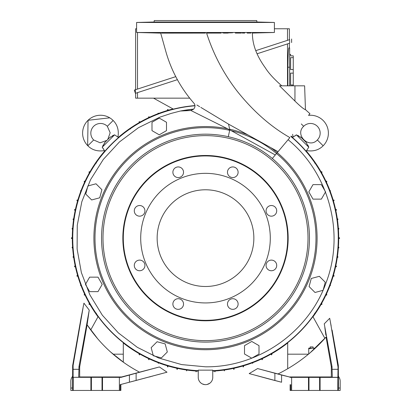 <?xml version="1.0" encoding="UTF-8"?>
<svg xmlns="http://www.w3.org/2000/svg" width="411" height="411" viewBox="0 0 411 411"><rect width="100%" height="100%" fill="white"/><g stroke="black" fill="none" stroke-linecap="round" stroke-linejoin="round"><path stroke-width="0.62" d="M205.5 342.096A103.957 103.957 0 0 1 101.543 238.139A103.957 103.957 0 0 1 228.275 136.704L229.8 129.891L190.945 110.518L180.419 111.016L171.156 113.41L159.93 117.14L138.481 127.682L119.416 141.965L103.315 159.417L90.574 179.653L81.815 201.78L77.263 225.274L77.114 249.056L81.373 272.591L89.865 294.851L102.349 315.216L118.373 332.92L137.346 347.341L158.738 358.048L181.626 364.588L205.5 366.807C258.442 367.444 308.887 331.996 326.313 282.11C344.999 232.837 329.006 173.041 288.09 139.714L272.323 158.502A103.957 103.957 0 0 1 205.5 342.096M81.465 315.843L83.926 303.154L89.238 310.12L87.101 324.803C100.654 344.999 118.127 360.786 139.519 372.166L159.406 366.951L167.01 372.207L120.176 384.65L120.176 390.45L120.88 390.45L120.88 384.65M149.45 376.979L150.662 376.64M151.757 376.337L152.404 376.163M157.608 374.745L160.362 374M153.026 368.641L150.072 369.422M147.775 370.028L146.963 370.244M146.588 370.342L144.631 370.856M142.632 371.374L141.882 371.57M141.584 371.647L121.677 376.949L79.677 376.949L79.677 367.121L78.948 367.121L79.01 366.478L79.719 366.674L79.677 367.121M124.256 362.841L110.456 351.888M97.921 339.054L87.101 324.803L79.719 366.674M87.425 321.905L87.61 320.585M87.954 318.253L88.103 317.246M88.411 315.258L88.483 314.8M167.01 372.207L136.118 380.458L136.118 373.214L121.05 377.365L73.112 377.303L73.112 365.441L82.996 308.168M82.919 308.594L82.678 309.853M82.57 310.433L82.221 312.226M82 313.352L81.64 315.098M209.79 383.242L207.118 384.465M206.322 384.604L205.5 384.65A7.254 7.254 0 0 1 198.246 377.396L198.246 370.141L212.754 370.141L212.754 377.396A7.254 7.254 0 0 1 205.5 384.65M204.678 384.604L202.412 383.956M201.169 383.211L200.147 382.292M199.34 381.228L198.749 380.047M325.902 335.268L324.834 327.588M278.262 373.83L278.062 373.933C296.542 364.742 312.54 352.448 326.062 337.056L309.997 352.91M275.216 373.209L273.007 372.633M269.822 371.801L267.469 371.179M267.761 378.644L255.406 375.269M259.058 376.26L259.983 376.512M261.18 376.836L261.776 377M264.437 377.724L266.426 378.269M267.248 378.5L267.638 378.608M257.594 368.564L281.576 375.038L281.576 382.235L249.179 373.589L257.594 368.564L289.323 376.949L331.323 376.949L331.323 367.121L332.052 367.121L331.99 366.478L324.253 323.842L329.699 318.284L331.163 325.938M331.019 325.214L330.747 323.817M330.449 322.26L338.032 367.121L337.888 377.303L332.329 377.303L331.323 376.949M308.661 115.193L309.93 113.683L305.455 109.645L304.623 85.827L294.954 85.827L294.954 101.085C300.415 106.413 303.914 109.264 305.455 109.645C303.955 109.295 300.456 106.444 294.954 101.085L279.547 85.827M207.308 33.096L206.599 33.096C213.443 54.38 223.707 73.836 237.383 91.468C253.505 111.515 271.003 126.881 289.883 137.572L288.352 139.401M252.256 33.065L274.404 32.49L136.596 32.49L160.701 33.121L165.756 51.175C171.217 70.625 180.599 87.959 193.894 103.176C195.41 104.944 195.353 106.922 193.725 109.105L180.419 111.016A129.573 129.573 0 0 1 193.725 109.105L190.945 110.518M89.238 310.12L79.01 366.478M72.973 369.309L78.938 369.309L78.948 367.121M73.112 365.441L72.675 365.441L81.383 316.069M136.118 380.458L120.176 384.65M136.118 373.214L159.406 366.951M121.05 377.365L121.677 376.949M337.888 365.441L338.325 365.441L332.083 330.059M338.027 369.309L332.062 369.309L332.052 367.121M331.99 366.478L331.281 366.674L326.062 337.056M331.281 366.674L331.323 367.121M281.576 375.038L289.323 376.949M281.576 382.235L268.059 378.737M275.288 154.968L229.8 129.891L228.542 124.127L200.82 107.384M196.884 105L199.674 106.69M228.542 124.127L278.052 151.674M205.5 33.096L161.492 33.121M226.589 32.921L225.511 32.921M224.658 32.921L223.815 32.911M223.466 32.906L222.664 32.875M232.513 32.777L231.999 32.803M231.357 32.829L229.436 32.88M264.073 32.664L259.937 32.803M258.843 32.829L256.834 32.875M255.503 32.906L255.082 32.911M253.525 32.911L264.175 32.654L253.525 32.911M227.602 32.654C220.738 32.803 220.733 32.89 227.596 32.911C234.46 32.752 234.46 32.664 227.602 32.654C220.738 32.803 220.733 32.89 227.596 32.911C234.46 32.752 234.46 32.664 227.602 32.654M207.427 33.096L221.241 33.086M223.543 33.086L228.146 33.08M235.308 33.075L241.38 33.07M242.269 33.07L244.771 33.07M247.093 33.07L251.023 33.065M227.704 22.307C220.846 22.158 220.846 22.071 227.704 22.05C234.563 22.209 234.563 22.297 227.704 22.307C220.846 22.158 220.846 22.071 227.704 22.05C234.563 22.209 234.563 22.297 227.704 22.307M264.422 22.307L256.079 22.06M274.404 32.49L274.404 22.461L136.596 22.461L136.596 32.49M255.76 22.055L254.661 22.04M254.193 22.04L253.885 22.04M256.906 22.004L256.752 20.55L154.248 20.55L154.094 22.004L256.906 22.004L274.404 22.461M78.938 369.309L78.671 377.303L79.677 376.949M72.675 365.441L72.531 390.45L73.256 390.45L73.256 377.396M120.176 390.45L119.37 390.45L119.37 377.396M338.325 365.441L338.469 390.45L337.744 390.45L337.888 377.303M332.062 369.309L332.329 377.303M289.95 377.365L337.744 377.396M290.824 384.65L290.824 390.45L291.63 390.45L291.63 377.396M290.824 390.45L290.12 390.45L290.12 384.65M183.398 32.654C176.54 32.664 176.54 32.752 183.404 32.911C190.267 32.89 190.262 32.803 183.398 32.654C176.54 32.664 176.54 32.752 183.404 32.911C190.267 32.89 190.262 32.803 183.398 32.654M182.032 32.89L181.369 32.88M188.32 32.88L187.945 32.89M187.837 32.895L187.514 32.906M187.159 32.911L186.337 32.921M154.228 32.88L151.078 32.803M149.219 32.752L148.386 32.726M147.729 32.7L147.236 32.68M147.179 32.68L146.85 32.659M146.825 32.654L157.475 32.911L146.825 32.654M183.296 22.307C176.437 22.297 176.437 22.209 183.296 22.05C190.154 22.071 190.154 22.158 183.296 22.307C176.437 22.297 176.437 22.209 183.296 22.05C190.154 22.071 190.154 22.158 183.296 22.307M157.213 22.05L155.651 22.05M279.506 85.827L294.954 85.827M102.02 377.272L102.02 390.45L102.509 390.45L102.509 377.396M102.509 390.45L119.37 390.45M73.256 390.45L90.903 390.45L90.903 377.396M90.903 390.45L91.391 390.45L91.391 377.272M102.02 390.45L91.391 390.45M291.63 390.45L337.744 390.45M320.097 390.45L320.097 377.396M308.491 390.45L308.491 377.396M155.266 22.055L153 22.102M151.895 22.132L150.878 22.158M149.861 22.184L146.974 22.281M205.5 155.481A82.657 82.657 0 0 1 288.157 238.139A82.657 82.657 0 0 1 205.5 320.796A82.657 82.657 0 0 1 122.843 238.139A82.657 82.657 0 0 1 205.5 155.481M276.711 265.429A5.317 5.317 0 0 1 271.394 270.751A5.317 5.317 0 0 1 266.071 265.429A5.317 5.317 0 0 1 271.394 260.112A5.317 5.317 0 0 1 276.711 265.429M271.394 216.165A5.317 5.317 0 0 1 266.071 210.843A5.317 5.317 0 0 1 271.394 205.526A5.317 5.317 0 0 1 276.711 210.843A5.317 5.317 0 0 1 271.394 216.165M232.796 177.567A5.317 5.317 0 0 1 227.473 172.245A5.317 5.317 0 0 1 232.796 166.928A5.317 5.317 0 0 1 238.113 172.245A5.317 5.317 0 0 1 232.796 177.567M178.204 177.567A5.317 5.317 0 0 1 172.887 172.245A5.317 5.317 0 0 1 178.204 166.928A5.317 5.317 0 0 1 183.527 172.245A5.317 5.317 0 0 1 178.204 177.567M139.606 216.165A5.317 5.317 0 0 1 134.289 210.843A5.317 5.317 0 0 1 139.606 205.526A5.317 5.317 0 0 1 144.929 210.843A5.317 5.317 0 0 1 139.606 216.165M139.606 270.751A5.317 5.317 0 0 1 134.289 265.429A5.317 5.317 0 0 1 139.606 260.112A5.317 5.317 0 0 1 144.929 265.429A5.317 5.317 0 0 1 139.606 270.751M183.527 304.032A5.317 5.317 0 0 1 178.204 309.349A5.317 5.317 0 0 1 172.887 304.032A5.317 5.317 0 0 1 178.204 298.71A5.317 5.317 0 0 1 183.527 304.032M232.796 309.349A5.317 5.317 0 0 1 227.473 304.032A5.317 5.317 0 0 1 232.796 298.71A5.317 5.317 0 0 1 238.113 304.032A5.317 5.317 0 0 1 232.796 309.349M205.5 155.939A82.2 82.2 0 0 1 287.7 238.139A82.2 82.2 0 0 1 205.5 320.339A82.2 82.2 0 0 1 123.3 238.139A82.2 82.2 0 0 1 205.5 155.939M205.5 173.344A64.794 64.794 0 0 1 270.294 238.139A64.794 64.794 0 0 1 205.5 302.933A64.794 64.794 0 0 1 140.706 238.139A64.794 64.794 0 0 1 205.5 173.344M229.703 130.323A110.502 110.502 0 0 0 94.998 238.139A110.502 110.502 0 0 0 205.5 348.641A110.502 110.502 0 0 0 231.213 130.672M205.5 286.493A48.354 48.354 0 0 1 157.146 238.139A48.354 48.354 0 0 1 205.5 189.784A48.354 48.354 0 0 1 253.854 238.139A48.354 48.354 0 0 1 205.5 286.493M194.968 105.797A132.758 132.758 0 0 0 72.742 238.139A132.758 132.758 0 0 0 198.246 370.701M212.754 370.701A132.758 132.758 0 0 0 290.834 136.437M212.754 370.912A132.969 132.969 0 0 0 290.973 136.277M194.953 105.586A132.969 132.969 0 0 0 72.531 238.139A132.969 132.969 0 0 0 198.246 370.912M166.491 122.273L166.491 130.641L159.242 134.829L151.993 130.641L151.993 122.273L159.242 118.085L166.491 122.273M95.984 183.794L101.902 189.712L99.739 197.799L91.653 199.962L85.735 194.043L87.903 185.962L95.984 183.794M89.634 277.148L98.003 277.148L102.19 284.397L98.003 291.646L89.634 291.646L85.447 284.397L89.634 277.148M151.156 347.655L157.074 341.736L165.16 343.899L167.323 351.986L161.405 357.904L153.324 355.736L151.156 347.655M244.509 354.005L244.509 345.636L251.758 341.449L259.007 345.636L259.007 354.005L251.758 358.187L244.509 354.005M315.016 292.483L309.098 286.565L311.261 278.478L319.347 276.315L325.265 282.234L323.097 290.315L315.016 292.483M321.366 199.13L312.997 199.13L308.81 191.88L312.997 184.631L321.366 184.631L325.553 191.88L321.366 199.13M212.754 371.154A133.21 133.21 0 0 0 214.568 371.041M215.292 370.989A133.21 133.21 0 0 0 223.995 370.059M224.719 369.957A133.21 133.21 0 0 0 233.422 368.39M234.147 368.235A133.21 133.21 0 0 0 242.855 366.006M243.579 365.79A133.21 133.21 0 0 0 252.282 362.867M253.006 362.589A133.21 133.21 0 0 0 261.709 358.911M262.434 358.572A133.21 133.21 0 0 0 271.137 354.056M271.866 353.645A133.21 133.21 0 0 0 287.7 342.964M313.007 316.799A133.21 133.21 0 0 0 321.006 304.505M321.417 303.775A133.21 133.21 0 0 0 325.933 295.072M326.272 294.348A133.21 133.21 0 0 0 329.951 285.645M330.228 284.921A133.21 133.21 0 0 0 333.157 276.218M333.367 275.493A133.21 133.21 0 0 0 335.597 266.785M335.751 266.061A133.21 133.21 0 0 0 337.318 257.358M337.421 256.634A133.21 133.21 0 0 0 338.351 247.931M338.402 247.206A133.21 133.21 0 0 0 338.71 238.503M338.71 237.774A133.21 133.21 0 0 0 338.402 229.071M338.351 228.346A133.21 133.21 0 0 0 337.421 219.644M337.318 218.919A133.21 133.21 0 0 0 335.751 210.216M335.597 209.487A133.21 133.21 0 0 0 333.367 200.784M333.157 200.059A133.21 133.21 0 0 0 330.228 191.356M329.951 190.632A133.21 133.21 0 0 0 326.272 181.929M325.933 181.205A133.21 133.21 0 0 0 321.417 172.497M321.006 171.772A133.21 133.21 0 0 0 306.287 151.027M292.606 137.351A133.21 133.21 0 0 0 291.127 136.092M173.031 108.946A133.21 133.21 0 0 0 168.145 110.271M167.421 110.482A133.21 133.21 0 0 0 158.718 113.41M157.994 113.683A133.21 133.21 0 0 0 149.291 117.366M148.566 117.705A133.21 133.21 0 0 0 139.863 122.221M139.134 122.632A133.21 133.21 0 0 0 118.394 137.351M104.713 151.027A133.21 133.21 0 0 0 89.994 171.772M89.583 172.497A133.21 133.21 0 0 0 85.067 181.205M84.728 181.929A133.21 133.21 0 0 0 81.049 190.632M80.772 191.356A133.21 133.21 0 0 0 77.843 200.059M77.633 200.784A133.21 133.21 0 0 0 75.403 209.487M75.249 210.216A133.21 133.21 0 0 0 73.682 218.919M73.579 219.644A133.21 133.21 0 0 0 72.649 228.346M72.598 229.071A133.21 133.21 0 0 0 72.29 237.774M72.29 238.503A133.21 133.21 0 0 0 72.598 247.206M72.649 247.931A133.21 133.21 0 0 0 73.579 256.634M73.682 257.358A133.21 133.21 0 0 0 75.249 266.061M75.403 266.785A133.21 133.21 0 0 0 77.633 275.493M77.843 276.218A133.21 133.21 0 0 0 80.772 284.921M81.049 285.645A133.21 133.21 0 0 0 84.728 294.348M85.067 295.072A133.21 133.21 0 0 0 89.583 303.775M89.994 304.505A133.21 133.21 0 0 0 97.993 316.799M123.3 342.964A133.21 133.21 0 0 0 139.134 353.645M139.863 354.056A133.21 133.21 0 0 0 148.566 358.572M149.291 358.911A133.21 133.21 0 0 0 157.994 362.589M158.718 362.867A133.21 133.21 0 0 0 167.421 365.79M168.145 366.006A133.21 133.21 0 0 0 176.853 368.235M177.578 368.39A133.21 133.21 0 0 0 186.281 369.957M187.005 370.059A133.21 133.21 0 0 0 195.708 370.989M196.432 371.041A133.21 133.21 0 0 0 198.246 371.154M338.109 228.346L338.834 228.346L338.834 229.071L338.161 229.071M320.724 171.772L321.911 171.772L321.911 172.497L321.14 172.497M325.666 181.205L326.745 181.205L326.745 181.929L326.005 181.929M329.694 190.632L330.372 190.632L330.372 191.356L329.971 191.356M332.9 200.059L333.999 200.059L333.999 200.784L333.115 200.784M335.345 209.487L336.414 209.487L336.414 210.216L335.504 210.216M337.077 218.919L337.868 218.919L337.868 219.644L337.179 219.644M321.14 303.775L321.911 303.775L321.911 304.505L320.724 304.505M338.161 247.206L338.834 247.206L338.834 247.931L338.109 247.931M337.179 256.634L337.868 256.634L337.868 257.358L337.077 257.358M335.504 266.061L336.414 266.061L336.414 266.785L335.345 266.785M333.115 275.493L333.999 275.493L333.999 276.218L332.9 276.218M329.971 284.921L330.372 284.921L330.372 285.645L329.694 285.645M326.005 294.348L326.745 294.348L326.745 295.072L325.666 295.072M215.292 370.748L214.927 371.832L214.568 370.799M271.866 353.362L271.866 354.549L271.501 354.909L271.137 353.779M262.434 358.305L262.434 359.384L262.074 359.748L261.709 358.644M253.006 362.332L252.642 363.37L252.282 362.61M243.579 365.538L243.579 366.638L243.214 366.997L242.855 365.754M234.147 367.984L234.147 369.052L233.787 369.417L233.422 368.143M224.719 369.71L224.36 370.866L223.995 369.818M196.432 370.799L196.073 371.832L195.708 370.748M187.005 369.818L186.64 370.866L186.281 369.71M177.578 368.143L177.213 369.417L176.853 369.052L176.853 367.984M168.145 365.754L167.786 366.997L167.421 366.638L167.421 365.538M158.718 362.61L158.358 363.37L157.994 362.332M149.291 358.644L148.926 359.748L148.566 359.384L148.566 358.305M139.863 353.779L139.499 354.909L139.134 354.549L139.134 353.362M85.334 295.072L84.255 295.072L84.255 294.348L84.995 294.348M81.306 285.645L80.628 285.645L80.628 284.921L81.029 284.921M78.1 276.218L77.001 276.218L77.001 275.493L77.885 275.493M75.655 266.785L74.586 266.785L74.586 266.061L75.496 266.061M73.923 257.358L73.132 257.358L73.132 256.634L73.821 256.634M72.891 247.931L72.166 247.931L72.166 247.206L72.839 247.206M90.276 304.505L89.089 304.505L89.089 303.775L89.86 303.775M73.821 219.644L73.132 219.644L73.132 218.919L73.923 218.919M75.496 210.216L74.586 210.216L74.586 209.487L75.655 209.487M77.885 200.784L77.001 200.784L77.001 200.059L78.1 200.059M81.029 191.356L80.628 191.356L80.628 190.632L81.306 190.632M84.995 181.929L84.255 181.929L84.255 181.205L85.334 181.205M89.86 172.497L89.089 172.497L89.089 171.772L90.276 171.772M72.839 229.071L72.166 229.071L72.166 228.346L72.891 228.346M139.134 122.915L139.134 121.728L139.863 121.728L139.863 122.499M148.566 117.972L148.566 116.894L149.291 116.894L149.291 117.633M157.994 113.945L157.994 113.266L158.718 113.266L158.718 113.667M167.421 110.739L167.421 109.639L168.145 109.639L168.145 110.523M72.531 238.503L71.442 238.503L71.442 237.774L72.531 237.774M130.071 347.66L129.706 347.295M338.469 237.774L339.558 237.774L339.558 238.503L338.469 238.503M173.339 109.115L153.529 98.157M314.656 163.069L314.656 162.345M314.656 313.208L314.656 313.932M280.929 347.66L281.294 347.295M96.344 313.208L96.344 313.932M96.344 163.069L96.344 162.345M130.431 128.982L129.706 128.982M90.718 329.982L98.121 316.568M123.3 342.656L123.3 362.168M312.879 316.568L324.906 338.366M287.7 342.656L287.7 354.184L308.481 354.184M135.63 93.24L135.63 98.157L189.697 98.157M113.071 354.184L123.3 354.184M287.7 368.724L287.7 354.184M310.182 348.143L310.182 346.93L313.084 346.93L313.084 348.143M287.875 85.827L287.875 67.209C288.008 55.47 288.347 49.022 288.887 47.871L289.632 47.871L289.632 85.827M289.632 47.871L288.887 47.871L288.728 48.246M287.967 59.996L287.931 61.655M287.9 63.479L287.89 64.059M257.81 53.543L287.505 43.895L287.505 85.827M167.215 82.981L137.515 92.629L137.515 98.157M293.259 85.827L293.259 84.995L290.603 84.995L290.603 73.122L293.259 73.122L293.259 69.521L290.603 69.521L290.603 57.648L293.259 57.648L293.259 55.85L290.603 55.85L290.603 54.396L289.632 54.396M306.113 151.202L308.8 147.236L296.403 134.839L292.437 137.526M118.563 137.526L114.597 134.839L102.2 147.236L104.887 151.202M308.733 353.974L308.733 348.143L312.36 348.143L308.733 348.79M314.975 348.492L312.36 348.143L315.35 348.143M255.817 50.635L289.632 39.646C292.267 38.788 292.267 38.788 289.632 39.646C292.267 38.788 292.267 38.788 289.632 39.646L289.632 43.201C292.267 42.348 292.267 42.348 289.632 43.201L257.152 53.759M135.389 93.323L135.389 89.762L134.34 90.101L135.389 93.323L177.382 79.677M294.841 136.051L295.206 135.81M295.869 135.306L296.403 134.839L301.458 137.742L300.467 136.884M306.945 150L306.693 150.621C313.413 151.659 318.895 150.051 323.149 145.787A17.889 17.889 0 0 0 308.527 115.357M103.413 148.797L103.171 148.433M102.668 147.765L102.2 147.236L105.103 142.18L104.25 143.172M117.361 136.693L117.983 136.945C119.02 130.225 117.412 124.744 113.153 120.49A17.889 17.889 0 0 0 86.423 122.098A17.889 17.889 0 0 0 87.851 145.787C92.105 150.051 97.587 151.659 104.307 150.621M293.259 57.648L293.259 69.521M293.259 73.122L293.259 84.995M306.036 142.324L308.8 147.236M323.149 145.787L317.338 139.976C308.897 149.172 294.466 134.741 303.662 126.3L301.314 123.952M292.647 134.284L293.017 136.945M317.338 139.976A9.669 9.669 0 0 0 317.338 126.3A9.669 9.669 0 0 0 303.662 126.3M308.733 147.051L308.332 146.033M308.096 145.494L307.87 145.032M306.755 143.177L306.097 142.396M298.602 135.764L298.145 135.543M109.686 137.603L114.597 134.839M113.153 120.49L107.338 126.3L110.163 132.784L107.754 139.529M106.896 140.392L100.145 142.802L93.662 139.976L87.851 145.787L87.651 145.586L88.052 120.289L109.773 117.839M107.338 126.3A9.669 9.669 0 0 0 93.662 126.3A9.669 9.669 0 0 0 93.662 139.976M114.412 134.906L113.395 135.306M112.855 135.543L112.393 135.769M110.538 136.884L109.758 137.541M103.125 145.037L102.904 145.494M72.531 390.45L70.836 390.45L70.836 381.264A7.737 7.737 0 0 1 72.531 376.435M338.469 376.435A7.737 7.737 0 0 1 340.164 381.264L340.164 390.45L338.469 390.45M135.389 89.762L175.764 76.646L137.515 89.069L137.515 32.515M289.39 39.723L289.39 28.77L287.505 28.77L287.505 40.335M136.596 28.77L135.63 28.77L135.63 89.685M287.505 28.77L274.404 28.77M205.5 340.647A102.509 102.509 0 0 1 102.991 238.139A102.509 102.509 0 0 1 205.5 135.63A102.509 102.509 0 0 1 308.009 238.139A102.509 102.509 0 0 1 205.5 340.647M274.882 380.458L274.882 373.214M272.323 158.502A103.957 103.957 0 0 0 228.275 136.704M73.112 377.303L78.671 377.303M72.968 367.121L72.531 367.121M129.424 382.235L129.424 375.038M338.032 367.121L338.469 367.121M308.98 377.272L308.98 390.45M319.609 390.45L319.609 377.272M227.566 128.751A111.592 111.592 0 0 0 93.908 238.139A111.592 111.592 0 0 0 311.692 272.426A111.592 111.592 0 0 0 270.757 147.616M248.028 134.967A111.592 111.592 0 0 0 229.646 129.193M289.632 67.209L287.875 67.209M72.531 388.03L70.836 388.03M338.469 388.03L340.164 388.03M281.771 85.827C274.111 79.123 268.609 73.091 265.265 67.738C256.582 55.737 252.303 44.177 252.426 33.065M154.094 22.004L136.596 22.461M289.39 43.283L289.39 47.871M291.61 39.004L291.61 42.564M301.458 137.742L305.897 142.18M304.104 140.392L303.246 139.529M105.103 142.18L109.542 137.742"/></g></svg>
